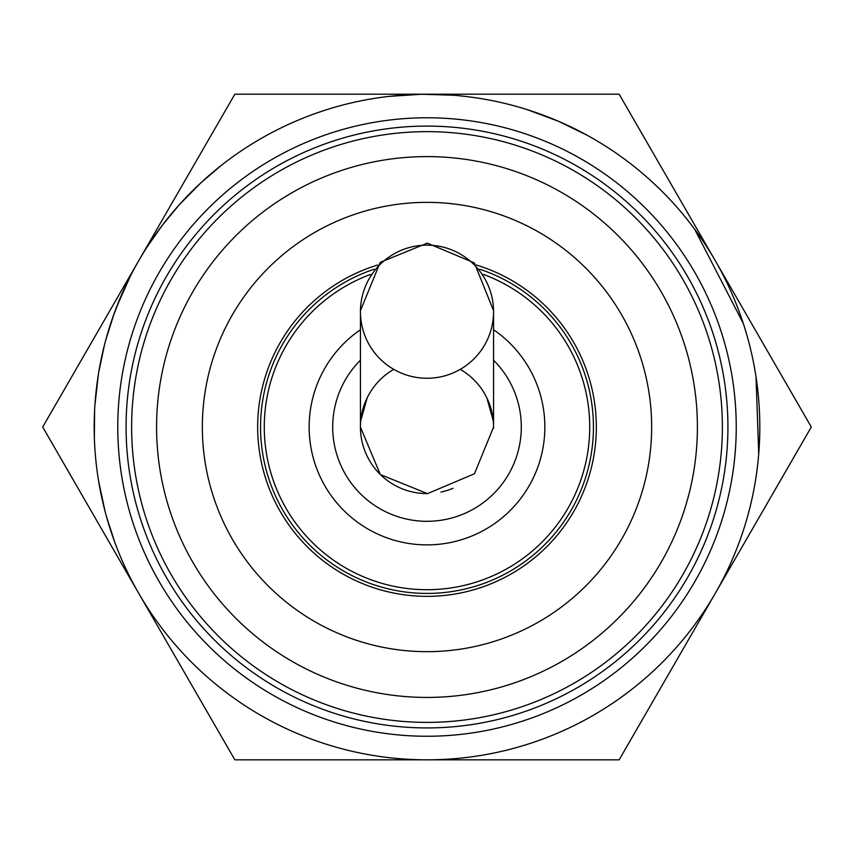 <?xml version="1.0" encoding="UTF-8"?>
<svg xmlns="http://www.w3.org/2000/svg" width="854" height="854" viewBox="0 0 854 854"><rect width="100%" height="100%" fill="white"/><g stroke="black" fill="none" stroke-linecap="round" stroke-linejoin="round"><path stroke-width="1.28" d="M727.918 427.011A300.918 300.918 0 0 0 427 126.093A300.918 300.918 0 0 0 126.082 427.011A300.918 300.918 0 0 0 427 727.928A300.918 300.918 0 0 0 727.918 427.011M427 156.602A270.408 270.408 0 0 0 192.812 562.22A270.408 270.408 0 0 0 661.177 562.22A270.408 270.408 0 0 0 427 156.602M424.363 94.218L427 94.207A332.814 332.814 0 0 0 138.775 593.423A332.814 332.814 0 0 0 715.225 593.423A332.814 332.814 0 0 0 427 94.196L452.001 95.146M347.332 103.878L350.247 103.174M146.995 247.116L162.356 225.2L179.361 204.672L200.487 183.183L220.994 165.623M163.808 223.31L163.103 224.228M105.405 512.688L101.679 497.241M114.852 542.461L106.494 516.691M105.181 511.856L98.616 481.122M420.723 94.26L436.65 94.335M388.655 96.417L421.908 94.239L453.303 95.242M176.266 208.162L184.25 199.334M164.694 222.168L170.747 214.642M158.972 229.726L163.039 224.303M176.682 207.682L181.251 202.569M94.858 405.938L96.235 390.107M94.346 437.173L94.613 410.08M94.911 405.084L98.456 373.849M756.036 377.041L758.726 453.944M689.125 221.944L694.676 229.246L743.279 323.431M744.528 327.317L745.958 332.025M557.651 120.916L572.159 127.513M527.526 109.75L558.74 121.385L586.976 135.167M113.902 314.155L119.998 298.462M126.915 283.09L127.524 281.831M98.69 372.44L104.455 344.995M121.578 294.79L113.006 316.674L105.48 341.034L108.298 331.106M116.688 306.714L130.448 275.959M105.682 340.298L114.265 313.151M132.519 271.924L135.498 266.416M429.167 94.196L619.15 94.196L714.093 258.645M715.225 260.609L811.3 427.011L619.15 759.825L234.85 759.825L42.7 427.011L234.85 94.196L425.271 94.196M493.559 329.74A117.873 117.873 0 0 1 427 544.884A117.873 117.873 0 0 1 360.441 329.74M479.852 269.223A166.402 166.402 0 0 1 427 593.423A166.402 166.402 0 0 1 374.148 269.223M427 651.666A224.645 224.645 0 0 1 232.448 314.688A224.645 224.645 0 0 1 621.552 314.688A224.645 224.645 0 0 1 427 651.666M453.036 488.274A66.559 66.559 0 0 1 440.92 492.107A66.559 66.559 0 0 0 453.036 488.274M427 493.58A66.559 66.559 0 0 1 393.747 369.355A66.559 66.559 0 0 0 427 493.58M493.559 427.011A66.559 66.559 0 0 0 460.253 369.355A66.559 66.559 0 0 1 493.559 427.011L493.559 311.689A66.559 66.559 0 0 0 427 245.13A66.559 66.559 0 0 0 360.441 311.689A66.559 66.559 0 0 0 427 378.258A66.559 66.559 0 0 0 493.559 311.689M493.548 428.302L493.559 427.576M360.74 420.723L367.135 397.985M486.865 397.985L493.26 420.744M722.377 427.011A295.377 295.377 0 0 1 279.311 682.816A295.377 295.377 0 0 1 279.311 171.216A295.377 295.377 0 0 1 722.377 427.011M736.244 427.011A309.244 309.244 0 0 0 272.383 159.207A309.244 309.244 0 0 0 272.383 694.825A309.244 309.244 0 0 0 736.244 427.011M493.559 360.217A94.292 94.292 0 0 1 390.844 514.097A94.292 94.292 0 0 1 360.441 360.217M483.46 274.433A162.687 162.687 0 0 1 427 589.708A162.687 162.687 0 0 1 370.54 274.433M476.361 265.028A169.338 169.338 0 0 1 427 596.348A169.338 169.338 0 0 1 377.639 265.028M360.441 311.689L360.441 427.085L380.329 474.546L427.48 493.644L474.461 473.756L493.559 427.085M493.559 310.696L474.333 262.893L427.32 243.134L380.201 262.359L360.441 310.696"/></g></svg>
